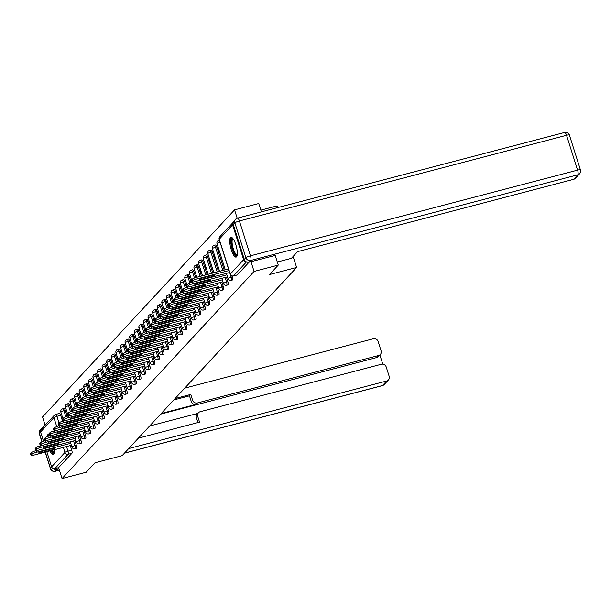 <?xml version="1.0" encoding="UTF-8"?>
<svg xmlns="http://www.w3.org/2000/svg" width="611" height="611" viewBox="0 0 611 611"><rect width="100%" height="100%" fill="white"/><g stroke="black" fill="none" stroke-linecap="round" stroke-linejoin="round"><path stroke-width="0.92" d="M232.432 279.937A2.62 0.741 -104.7 0 0 232.57 279.945A2.62 0.741 -104.7 0 0 232.684 279.876A2.62 0.741 -104.7 0 0 232.493 276.775L231.157 277.127A2.62 0.741 75.3 0 1 231.348 280.22A2.62 0.741 75.3 0 1 231.233 280.296L232.57 279.945M227.834 284.894A2.62 0.741 -104.7 0 0 227.979 284.902A2.62 0.741 -104.7 0 0 228.094 284.825A2.62 0.741 -104.7 0 0 227.903 281.732L226.566 282.083A2.62 0.741 75.3 0 1 226.757 285.177A2.62 0.741 75.3 0 1 226.635 285.253L227.979 284.902M223.244 289.851A2.62 0.741 -104.7 0 0 223.382 289.858A2.62 0.741 -104.7 0 0 223.504 289.782A2.62 0.741 -104.7 0 0 223.305 286.681L221.969 287.033A2.62 0.741 75.3 0 1 222.16 290.133A2.62 0.741 75.3 0 1 222.045 290.202L223.382 289.858M218.654 294.8A2.62 0.741 -104.7 0 0 218.791 294.808A2.62 0.741 -104.7 0 0 218.906 294.739A2.62 0.741 -104.7 0 0 218.715 291.638L217.379 291.989A2.62 0.741 75.3 0 1 217.569 295.082A2.62 0.741 75.3 0 1 217.455 295.159L218.791 294.808M214.056 299.757A2.62 0.741 -104.7 0 0 214.194 299.764A2.62 0.741 -104.7 0 0 214.316 299.688A2.62 0.741 -104.7 0 0 214.125 296.595L212.781 296.946A2.62 0.741 75.3 0 1 212.979 300.039A2.62 0.741 75.3 0 1 212.857 300.116L214.194 299.764M209.466 304.713A2.62 0.741 -104.7 0 0 209.604 304.721A2.62 0.741 -104.7 0 0 209.718 304.645A2.62 0.741 -104.7 0 0 209.527 301.544L208.191 301.895A2.62 0.741 75.3 0 1 208.382 304.996A2.62 0.741 75.3 0 1 208.267 305.072L209.604 304.721M204.876 309.662A2.62 0.741 -104.7 0 0 205.013 309.67A2.62 0.741 -104.7 0 0 205.128 309.601A2.62 0.741 -104.7 0 0 204.937 306.501L203.6 306.852A2.62 0.741 75.3 0 1 203.791 309.953A2.62 0.741 75.3 0 1 203.677 310.021L205.013 309.67M200.278 314.619A2.62 0.741 -104.7 0 0 200.416 314.627A2.62 0.741 -104.7 0 0 200.538 314.55A2.62 0.741 -104.7 0 0 200.339 311.457L199.003 311.809A2.62 0.741 75.3 0 1 199.201 314.902A2.62 0.741 75.3 0 1 199.079 314.978L200.416 314.627M195.688 319.576A2.62 0.741 -104.7 0 0 195.826 319.584A2.62 0.741 -104.7 0 0 195.94 319.507A2.62 0.741 -104.7 0 0 195.749 316.406L194.413 316.758A2.62 0.741 75.3 0 1 194.604 319.859A2.62 0.741 75.3 0 1 194.489 319.935L195.826 319.584M191.098 324.525A2.62 0.741 -104.7 0 0 191.235 324.533A2.62 0.741 -104.7 0 0 191.35 324.464A2.62 0.741 -104.7 0 0 191.159 321.363L189.822 321.714A2.62 0.741 75.3 0 1 190.013 324.815A2.62 0.741 75.3 0 1 189.891 324.884L191.235 324.533M186.5 329.482A2.62 0.741 -104.7 0 0 186.638 329.489A2.62 0.741 -104.7 0 0 186.76 329.413A2.62 0.741 -104.7 0 0 186.561 326.32L185.225 326.671A2.62 0.741 75.3 0 1 185.416 329.764A2.62 0.741 75.3 0 1 185.301 329.841L186.638 329.489M181.91 334.438A2.62 0.741 -104.7 0 0 182.047 334.446A2.62 0.741 -104.7 0 0 182.162 334.37A2.62 0.741 -104.7 0 0 181.971 331.277L180.635 331.62A2.62 0.741 75.3 0 1 180.825 334.721A2.62 0.741 75.3 0 1 180.711 334.797L182.047 334.446M177.312 339.395A2.62 0.741 -104.7 0 0 177.457 339.395A2.62 0.741 -104.7 0 0 177.572 339.326A2.62 0.741 -104.7 0 0 177.381 336.226L176.037 336.577A2.62 0.741 75.3 0 1 176.235 339.678A2.62 0.741 75.3 0 1 176.113 339.747L177.457 339.395M172.722 344.344A2.62 0.741 -104.7 0 0 172.86 344.352A2.62 0.741 -104.7 0 0 172.974 344.283A2.62 0.741 -104.7 0 0 172.783 341.182L171.447 341.534A2.62 0.741 75.3 0 1 171.638 344.627A2.62 0.741 75.3 0 1 171.523 344.703L172.86 344.352M168.132 349.301A2.62 0.741 -104.7 0 0 168.269 349.309A2.62 0.741 -104.7 0 0 168.384 349.232A2.62 0.741 -104.7 0 0 168.193 346.139L166.856 346.483A2.62 0.741 75.3 0 1 167.047 349.584A2.62 0.741 75.3 0 1 166.933 349.66L168.269 349.309M163.534 354.258A2.62 0.741 -104.7 0 0 163.672 354.265A2.62 0.741 -104.7 0 0 163.794 354.189A2.62 0.741 -104.7 0 0 163.603 351.088L162.259 351.44A2.62 0.741 75.3 0 1 162.457 354.54A2.62 0.741 75.3 0 1 162.335 354.609L163.672 354.265M158.944 359.207A2.62 0.741 -104.7 0 0 159.081 359.215A2.62 0.741 -104.7 0 0 159.196 359.146A2.62 0.741 -104.7 0 0 159.005 356.045L157.669 356.396A2.62 0.741 75.3 0 1 157.859 359.489A2.62 0.741 75.3 0 1 157.745 359.566L159.081 359.215M154.354 364.164A2.62 0.741 -104.7 0 0 154.491 364.171A2.62 0.741 -104.7 0 0 154.606 364.095A2.62 0.741 -104.7 0 0 154.415 361.002L153.078 361.353A2.62 0.741 75.3 0 1 153.269 364.446A2.62 0.741 75.3 0 1 153.155 364.523L154.491 364.171M149.756 369.12A2.62 0.741 -104.7 0 0 149.894 369.128A2.62 0.741 -104.7 0 0 150.016 369.052A2.62 0.741 -104.7 0 0 149.817 365.951L148.481 366.302A2.62 0.741 75.3 0 1 148.672 369.403A2.62 0.741 75.3 0 1 148.557 369.472L149.894 369.128M145.166 374.069A2.62 0.741 -104.7 0 0 145.303 374.077A2.62 0.741 -104.7 0 0 145.418 374.008A2.62 0.741 -104.7 0 0 145.227 370.908L143.891 371.259A2.62 0.741 75.3 0 1 144.081 374.36A2.62 0.741 75.3 0 1 143.967 374.428L145.303 374.077M140.576 379.026A2.62 0.741 -104.7 0 0 140.713 379.034A2.62 0.741 -104.7 0 0 140.828 378.957A2.62 0.741 -104.7 0 0 140.637 375.864L139.3 376.216A2.62 0.741 75.3 0 1 139.491 379.309A2.62 0.741 75.3 0 1 139.369 379.385L140.713 379.034M135.978 383.983A2.62 0.741 -104.7 0 0 136.116 383.991A2.62 0.741 -104.7 0 0 136.238 383.914A2.62 0.741 -104.7 0 0 136.039 380.813L134.703 381.165A2.62 0.741 75.3 0 1 134.894 384.266A2.62 0.741 75.3 0 1 134.779 384.342L136.116 383.991M131.388 388.932A2.62 0.741 -104.7 0 0 131.525 388.94A2.62 0.741 -104.7 0 0 131.64 388.871A2.62 0.741 -104.7 0 0 131.449 385.77L130.112 386.121A2.62 0.741 75.3 0 1 130.303 389.222A2.62 0.741 75.3 0 1 130.189 389.291L131.525 388.94M126.79 393.889A2.62 0.741 -104.7 0 0 126.928 393.896A2.62 0.741 -104.7 0 0 127.05 393.82A2.62 0.741 -104.7 0 0 126.859 390.727L125.515 391.078A2.62 0.741 75.3 0 1 125.713 394.171A2.62 0.741 75.3 0 1 125.591 394.248L126.928 393.896M122.2 398.846A2.62 0.741 -104.7 0 0 122.337 398.853A2.62 0.741 -104.7 0 0 122.452 398.777A2.62 0.741 -104.7 0 0 122.261 395.684L120.925 396.027A2.62 0.741 75.3 0 1 121.115 399.128A2.62 0.741 75.3 0 1 121.001 399.204L122.337 398.853M117.61 403.802A2.62 0.741 -104.7 0 0 117.747 403.802A2.62 0.741 -104.7 0 0 117.862 403.734A2.62 0.741 -104.7 0 0 117.671 400.633L116.334 400.984A2.62 0.741 75.3 0 1 116.525 404.085A2.62 0.741 75.3 0 1 116.411 404.154L117.747 403.802M113.012 408.751A2.62 0.741 -104.7 0 0 113.15 408.759A2.62 0.741 -104.7 0 0 113.272 408.683A2.62 0.741 -104.7 0 0 113.073 405.589L111.737 405.941A2.62 0.741 75.3 0 1 111.935 409.034A2.62 0.741 75.3 0 1 111.813 409.11L113.15 408.759M108.422 413.708A2.62 0.741 -104.7 0 0 108.559 413.716A2.62 0.741 -104.7 0 0 108.674 413.639A2.62 0.741 -104.7 0 0 108.483 410.546L107.146 410.89A2.62 0.741 75.3 0 1 107.337 413.991A2.62 0.741 75.3 0 1 107.223 414.067L108.559 413.716M103.832 418.665A2.62 0.741 -104.7 0 0 103.969 418.665A2.62 0.741 -104.7 0 0 104.084 418.596A2.62 0.741 -104.7 0 0 103.893 415.495L102.556 415.847A2.62 0.741 75.3 0 1 102.747 418.947A2.62 0.741 75.3 0 1 102.625 419.016L103.969 418.665M99.234 423.614A2.62 0.741 -104.7 0 0 99.372 423.622A2.62 0.741 -104.7 0 0 99.494 423.553A2.62 0.741 -104.7 0 0 99.295 420.452L97.959 420.803A2.62 0.741 75.3 0 1 98.15 423.897A2.62 0.741 75.3 0 1 98.035 423.973L99.372 423.622M94.644 428.571A2.62 0.741 -104.7 0 0 94.781 428.578A2.62 0.741 -104.7 0 0 94.896 428.502A2.62 0.741 -104.7 0 0 94.705 425.409L93.368 425.76A2.62 0.741 75.3 0 1 93.559 428.853A2.62 0.741 75.3 0 1 93.445 428.93L94.781 428.578M90.046 433.527A2.62 0.741 -104.7 0 0 90.191 433.535A2.62 0.741 -104.7 0 0 90.306 433.459A2.62 0.741 -104.7 0 0 90.115 430.358L88.778 430.709A2.62 0.741 75.3 0 1 88.969 433.81A2.62 0.741 75.3 0 1 88.847 433.879L90.191 433.535M85.456 438.477A2.62 0.741 -104.7 0 0 85.593 438.484A2.62 0.741 -104.7 0 0 85.708 438.415A2.62 0.741 -104.7 0 0 85.517 435.315L84.181 435.666A2.62 0.741 75.3 0 1 84.371 438.759A2.62 0.741 75.3 0 1 84.257 438.835L85.593 438.484M80.866 443.433A2.62 0.741 -104.7 0 0 81.003 443.441A2.62 0.741 -104.7 0 0 81.118 443.365A2.62 0.741 -104.7 0 0 80.927 440.271L79.59 440.623A2.62 0.741 75.3 0 1 79.781 443.716A2.62 0.741 75.3 0 1 79.667 443.792L81.003 443.441M76.268 448.39A2.62 0.741 -104.7 0 0 76.406 448.398A2.62 0.741 -104.7 0 0 76.528 448.321A2.62 0.741 -104.7 0 0 76.337 445.22L74.993 445.572A2.62 0.741 75.3 0 1 75.191 448.673A2.62 0.741 75.3 0 1 75.069 448.741L76.406 448.398M49.27 435.017A10.227 2.895 -104.7 0 0 48.055 434.589A10.227 2.895 -104.7 0 0 47.605 434.879A10.227 2.895 -104.7 0 0 46.925 436.781M49.911 450.903A10.227 2.895 -104.7 0 0 53.241 454.37A10.227 2.895 -104.7 0 0 53.699 454.08A10.227 2.895 -104.7 0 0 54.44 449.719M230.5 237.595A10.227 2.895 -104.7 0 0 230.981 248.807A10.227 2.895 -104.7 0 0 236.136 257.086A10.227 2.895 -104.7 0 0 236.587 256.796A10.227 2.895 -104.7 0 0 236.098 245.584A10.227 2.895 -104.7 0 0 230.95 237.305A10.227 2.895 -104.7 0 0 230.5 237.595M261.393 211.872L258.743 203.532L234.548 209.871L42.526 417L45.122 425.187M260.844 210.146L277.089 205.892L277.638 207.618M278.272 265.09L254.069 271.429L62.055 478.558L86.25 472.219L95.026 462.756L122.147 455.653L296.618 267.45L269.497 274.553L278.272 265.09L275.187 255.36M233.287 222.244A2.62 2.475 42.8 0 0 232.577 224.848L243.636 259.69A2.62 2.475 42.8 0 0 245.928 261.584M250.984 261.699L254.069 271.429M234.548 209.871L237.198 218.219M59.32 413.51A2.62 0.741 75.3 0 1 59.435 413.433A2.62 0.741 75.3 0 1 60.688 415.335L62.559 421.239M70.28 445.572L71.739 450.177L67.974 451.162A2.62 0.741 75.3 0 1 68.165 454.263L54.822 468.652A2.62 2.475 -137.2 0 1 51.614 466.827L46.818 451.712M43.511 441.279L40.563 431.985A2.62 2.475 -137.2 0 1 41.067 429.564L54.41 415.175A2.62 2.475 -137.2 0 1 55.548 414.495A2.62 0.741 75.3 0 1 55.662 414.418A2.62 0.741 75.3 0 1 56.915 416.32L59.007 422.904M54.822 468.652L58.595 467.659L62.055 478.558M67.485 413.624L67.286 414.075M66.989 414.151L67.821 415.732M75.344 440.493L75.879 440.096M72.075 408.667L71.884 409.118M71.586 409.202L72.419 410.783M79.942 435.536L80.476 435.139M76.673 403.711L76.474 404.169A3.933 0.672 -17.6 0 1 76.581 403.947L77.437 403.031A3.933 0.672 -17.6 0 1 81.966 401.122L82.561 400.961M76.176 404.245L77.009 405.826M84.532 430.579L85.066 430.182M81.263 398.762L81.072 399.212A3.933 0.672 -17.6 0 1 81.171 398.998L82.027 398.074A3.933 0.672 -17.6 0 1 86.556 396.165L87.152 396.012M80.767 399.288L81.607 400.869M89.122 425.63L89.657 425.233M85.853 393.805L85.662 394.255M85.364 394.339L86.197 395.913M93.72 420.673L94.254 420.276M90.451 388.848L90.252 389.306M89.954 389.383L90.787 390.964M98.31 415.717L98.845 415.32M95.041 383.899L94.85 384.35A3.933 0.672 -17.6 0 1 94.949 384.136L95.805 383.212A3.933 0.672 -17.6 0 1 100.334 381.302L100.937 381.149M94.552 384.426L95.385 386.007M102.9 410.768L103.442 410.371M99.631 378.942L99.44 379.393A3.933 0.672 -17.6 0 1 99.547 379.179L100.395 378.255A3.933 0.672 -17.6 0 1 104.932 376.345L105.527 376.193M99.142 379.477L99.975 381.05M107.498 405.811L108.032 405.414M104.229 373.985L104.03 374.444M103.733 374.52L104.565 376.101M112.088 400.854L112.623 400.457M108.819 369.036L108.628 369.487A3.933 0.672 -17.6 0 1 108.727 369.265L109.583 368.349A3.933 0.672 -17.6 0 1 114.112 366.44L114.715 366.287M108.33 369.563L109.163 371.144M116.686 395.897L117.22 395.5M113.417 364.08L113.218 364.53A3.933 0.672 -17.6 0 1 113.325 364.316L114.181 363.392A3.933 0.672 -17.6 0 1 118.71 361.483L119.305 361.33M112.92 364.607L113.753 366.188M121.276 390.948L121.81 390.551M118.007 359.123L117.808 359.581M117.511 359.658L118.351 361.238M125.866 385.992L126.401 385.594M122.597 354.174L122.406 354.624M122.108 354.701L122.941 356.282M130.464 381.035L130.998 380.638M127.195 349.217L126.996 349.668A3.933 0.672 -17.6 0 1 127.103 349.454L127.959 348.53A3.933 0.672 -17.6 0 1 132.488 346.62L133.083 346.468M126.698 349.744L127.531 351.325M135.054 376.086L135.589 375.689M131.785 344.26L131.594 344.711A3.933 0.672 -17.6 0 1 131.693 344.497L132.549 343.573A3.933 0.672 -17.6 0 1 137.078 341.671L137.681 341.511M131.296 344.795L132.129 346.376M139.644 371.129L140.179 370.732M136.375 339.304L136.184 339.762M135.886 339.838L136.719 341.419M144.242 366.172L144.776 365.775M140.973 334.354L140.774 334.805M140.477 334.881L141.309 336.462M148.832 361.223L149.367 360.826M145.563 329.398L145.372 329.848A3.933 0.672 -17.6 0 1 145.471 329.635L146.327 328.71A3.933 0.672 -17.6 0 1 150.856 326.801L151.459 326.648M145.074 329.932L145.907 331.513M153.422 356.266L153.964 355.869M150.153 324.441L149.962 324.899A3.933 0.672 -17.6 0 1 150.069 324.678L150.917 323.761A3.933 0.672 -17.6 0 1 155.454 321.852L156.049 321.692M149.664 324.976L150.497 326.557M158.02 351.31L158.554 350.913M154.751 319.492L154.552 319.943M154.255 320.019L155.087 321.6M162.61 346.361L163.145 345.963M159.341 314.535L159.15 314.986M158.852 315.07L159.685 316.643M167.208 341.404L167.742 341.007M163.939 309.578L163.74 310.037A3.933 0.672 -17.6 0 1 163.847 309.815L164.703 308.899A3.933 0.672 -17.6 0 1 169.232 306.989L169.827 306.829M163.442 310.113L164.275 311.694M171.798 336.447L172.333 336.05M168.529 304.629L168.338 305.08A3.933 0.672 -17.6 0 1 168.437 304.858L169.293 303.942A3.933 0.672 -17.6 0 1 173.822 302.033L174.418 301.88M168.033 305.156L168.873 306.737M176.388 331.498L176.923 331.101M173.119 299.673L172.928 300.123M172.63 300.207L173.463 301.781M180.986 326.541L181.52 326.144M177.717 294.716L177.518 295.174A3.933 0.672 -17.6 0 1 177.625 294.953L178.481 294.036A3.933 0.672 -17.6 0 1 183.01 292.127L183.606 291.966M177.221 295.25L178.053 296.831M185.576 321.585L186.111 321.187M182.307 289.767L182.116 290.217A3.933 0.672 -17.6 0 1 182.215 289.996L183.071 289.079A3.933 0.672 -17.6 0 1 187.6 287.17L188.203 287.01M181.818 290.294L182.651 291.875M190.166 316.628L190.708 316.231M186.897 284.81L186.706 285.261A3.933 0.672 -17.6 0 1 186.813 285.047L187.661 284.123A3.933 0.672 -17.6 0 1 192.198 282.213L192.793 282.061M186.408 285.337L187.241 286.918M194.764 311.679L195.299 311.282M191.495 279.853L191.296 280.312M190.999 280.388L191.831 281.969M199.354 306.722L199.889 306.325M196.085 274.897L195.596 275.431L196.207 275.271M195.596 275.431L196.177 277.279L196.673 276.745M203.952 301.765L204.486 301.368M200.683 269.947L200.187 270.474L200.798 270.314M200.187 270.474L200.775 272.323L201.263 271.796M208.542 296.816L209.077 296.419M205.273 264.991L204.777 265.525L205.388 265.365M204.777 265.525L205.365 267.374L205.861 266.839M213.132 291.859L213.667 291.462M209.863 260.034L209.374 260.569L209.985 260.408M209.374 260.569L209.955 262.417L210.451 261.882M217.73 286.903L218.264 286.506M214.461 255.085L213.965 255.612L214.576 255.451M213.965 255.612L214.553 257.46L215.041 256.933M222.32 281.954L222.855 281.556M219.051 250.128L218.562 250.663L219.166 250.502M218.562 250.663L219.143 252.503L219.639 251.976M226.91 276.997L227.445 276.6M232.256 276.019L232.493 276.775M216.852 246.89L215.507 247.234A2.62 0.741 75.3 0 0 214.255 245.339L215.591 244.988A2.62 0.741 -104.7 0 1 216.852 246.89L224.206 270.077M226.437 277.119L227.903 281.732M212.254 251.839L210.917 252.19A2.62 0.741 75.3 0 0 209.665 250.289L211.001 249.937A2.62 0.741 -104.7 0 1 212.254 251.839L218.517 271.574M221.846 282.076L223.305 286.681M207.664 256.796L206.327 257.147A2.62 0.741 75.3 0 0 205.075 255.245L206.411 254.894A2.62 0.741 -104.7 0 1 207.664 256.796L212.819 273.064M217.256 287.033L218.715 291.638M203.066 261.752L201.729 262.104A2.62 0.741 75.3 0 0 200.477 260.202L201.813 259.851A2.62 0.741 -104.7 0 1 203.066 261.752L207.129 274.553M212.659 291.982L214.125 296.595M198.476 266.702L197.139 267.053A2.62 0.741 75.3 0 0 195.887 265.151L197.223 264.8A2.62 0.741 -104.7 0 1 198.476 266.702L201.439 276.042M208.068 296.938L209.527 301.544M193.886 271.658L192.549 272.01A2.62 0.741 75.3 0 0 191.289 270.108L192.633 269.757A2.62 0.741 -104.7 0 1 193.886 271.658L195.757 277.562M203.471 301.895L204.937 306.501M189.288 276.615L187.951 276.966A2.62 0.741 75.3 0 0 186.699 275.065L188.035 274.713A2.62 0.741 -104.7 0 1 189.288 276.615L191.159 282.511M198.88 306.844L200.339 311.457M184.698 281.564L183.361 281.915A2.62 0.741 75.3 0 0 182.109 280.014L183.445 279.67A2.62 0.741 -104.7 0 1 184.698 281.564L186.569 287.468M194.29 311.801L195.749 316.406M180.108 286.521L178.763 286.872A2.62 0.741 75.3 0 0 177.511 284.97L178.855 284.619A2.62 0.741 -104.7 0 1 180.108 286.521L181.979 292.425M189.693 316.758L191.159 321.363M175.51 291.478L174.173 291.829A2.62 0.741 75.3 0 0 172.921 289.927L174.257 289.576A2.62 0.741 -104.7 0 1 175.51 291.478L177.381 297.374M185.102 321.707L186.561 326.32M170.92 296.427L169.583 296.778A2.62 0.741 75.3 0 0 168.331 294.876L169.667 294.533A2.62 0.741 -104.7 0 1 170.92 296.427L172.791 302.33M180.512 326.664L181.971 331.277M166.322 301.383L164.985 301.735A2.62 0.741 75.3 0 0 163.733 299.833L165.069 299.482A2.62 0.741 -104.7 0 1 166.322 301.383L168.201 307.287M175.915 331.62L177.381 336.226M161.732 306.34L160.395 306.691A2.62 0.741 75.3 0 0 159.143 304.79L160.479 304.438A2.62 0.741 -104.7 0 1 161.732 306.34L163.603 312.236M171.324 336.569L172.783 341.182M157.142 311.297L155.805 311.641A2.62 0.741 75.3 0 0 154.552 309.746L155.889 309.395A2.62 0.741 -104.7 0 1 157.142 311.297L159.013 317.193M166.727 341.526L168.193 346.139M152.544 316.246L151.207 316.597A2.62 0.741 75.3 0 0 149.955 314.696L151.291 314.344A2.62 0.741 -104.7 0 1 152.544 316.246L154.415 322.15M162.136 346.483L163.603 351.088M147.954 321.203L146.617 321.554A2.62 0.741 75.3 0 0 145.365 319.652L146.701 319.301A2.62 0.741 -104.7 0 1 147.954 321.203L149.825 327.106M157.546 351.44L159.005 356.045M143.364 326.159L142.019 326.503A2.62 0.741 75.3 0 0 140.767 324.609L142.111 324.258A2.62 0.741 -104.7 0 1 143.364 326.159L145.235 332.056M152.949 356.389L154.415 361.002M138.766 331.109L137.429 331.46A2.62 0.741 75.3 0 0 136.177 329.558L137.513 329.207A2.62 0.741 -104.7 0 1 138.766 331.109L140.637 337.012M148.358 361.345L149.817 365.951M134.176 336.065L132.839 336.417A2.62 0.741 75.3 0 0 131.586 334.515L132.923 334.164A2.62 0.741 -104.7 0 1 134.176 336.065L136.047 341.969M143.768 366.302L145.227 370.908M129.585 341.022L128.241 341.373A2.62 0.741 75.3 0 0 126.989 339.472L128.325 339.12A2.62 0.741 -104.7 0 1 129.585 341.022L131.457 346.918M139.171 371.251L140.637 375.864M124.988 345.971L123.651 346.322A2.62 0.741 75.3 0 0 122.399 344.421L123.735 344.069A2.62 0.741 -104.7 0 1 124.988 345.971L126.859 351.875M134.58 376.208L136.039 380.813M120.398 350.928L119.061 351.279A2.62 0.741 75.3 0 0 117.808 349.377L119.145 349.026A2.62 0.741 -104.7 0 1 120.398 350.928L122.269 356.832M129.99 381.165L131.449 385.77M115.8 355.885L114.463 356.236A2.62 0.741 75.3 0 0 113.211 354.334L114.547 353.983A2.62 0.741 -104.7 0 1 115.8 355.885L117.679 361.781M125.392 386.114L126.859 390.727M111.21 360.834L109.873 361.185A2.62 0.741 75.3 0 0 108.621 359.283L109.957 358.94A2.62 0.741 -104.7 0 1 111.21 360.834L113.081 366.737M120.802 391.071L122.261 395.684M106.62 365.79L105.283 366.142A2.62 0.741 75.3 0 0 104.023 364.24L105.367 363.889A2.62 0.741 -104.7 0 1 106.62 365.79L108.491 371.694M116.205 396.027L117.671 400.633M102.022 370.747L100.685 371.098A2.62 0.741 75.3 0 0 99.433 369.197L100.769 368.845A2.62 0.741 -104.7 0 1 102.022 370.747L103.893 376.643M111.614 400.976L113.073 405.589M97.432 375.704L96.095 376.048A2.62 0.741 75.3 0 0 94.842 374.146L96.179 373.802A2.62 0.741 -104.7 0 1 97.432 375.704L99.303 381.6M107.024 405.933L108.483 410.546M92.841 380.653L91.497 381.004A2.62 0.741 75.3 0 0 90.245 379.103L91.589 378.751A2.62 0.741 -104.7 0 1 92.841 380.653L94.713 386.557M102.427 410.89L103.893 415.495M88.244 385.61L86.907 385.961A2.62 0.741 75.3 0 0 85.655 384.059L86.991 383.708A2.62 0.741 -104.7 0 1 88.244 385.61L90.115 391.514M97.836 415.839L99.295 420.452M83.654 390.566L82.317 390.91A2.62 0.741 75.3 0 0 81.064 389.016L82.401 388.665A2.62 0.741 -104.7 0 1 83.654 390.566L85.525 396.463M93.246 420.796L94.705 425.409M79.056 395.516L77.719 395.867A2.62 0.741 75.3 0 0 76.467 393.965L77.803 393.614A2.62 0.741 -104.7 0 1 79.056 395.516L80.935 401.419M88.648 425.752L90.115 430.358M74.466 400.472L73.129 400.824A2.62 0.741 75.3 0 0 71.877 398.922L73.213 398.571A2.62 0.741 -104.7 0 1 74.466 400.472L76.337 406.376M84.058 430.709L85.517 435.315M69.875 405.429L68.539 405.78A2.62 0.741 75.3 0 0 67.286 403.879L68.623 403.527A2.62 0.741 -104.7 0 1 69.875 405.429L71.747 411.325M79.461 435.658L80.927 440.271M65.278 410.378L63.941 410.729A2.62 0.741 75.3 0 0 62.689 408.828L64.025 408.476A2.62 0.741 -104.7 0 1 65.278 410.378L67.149 416.282M74.87 440.615L76.337 445.22M293.127 256.452L296.618 267.45M62.895 418.573L62.696 419.031A3.933 0.672 -17.6 0 1 62.803 418.81L63.651 417.893A3.933 0.672 -17.6 0 1 68.188 415.984L68.783 415.824M62.398 419.108L63.231 420.689M70.754 445.442L71.288 445.045M249.074 262.195L237.282 274.919A2.62 0.741 75.3 0 1 237.16 274.996A2.62 0.741 75.3 0 1 237.022 274.988M58.595 467.659L71.93 453.278A2.62 0.741 -104.7 0 0 71.739 450.177M70.739 443.311L36.545 452.262A3.933 0.672 162.4 0 0 32.009 454.172L31.161 455.096A3.933 0.672 162.4 0 0 31.054 455.325L30.55 453.729A3.933 0.672 -17.6 0 1 30.649 453.492L31.505 452.575A3.933 0.672 -17.6 0 1 36.034 450.666L36.629 450.506M38.745 453.324L52.836 449.635A8.195 1.398 -17.6 0 0 54.287 448.253A8.195 1.398 -17.6 0 0 54.219 448.138L40.127 451.827A8.195 1.398 -17.6 0 0 38.676 453.209A8.195 1.398 -17.6 0 0 38.745 453.324L38.669 453.072M31.054 455.325A3.933 0.672 162.4 0 0 33.926 455.088L70.975 445.388M52.836 449.635L52.5 448.589M75.329 438.354L41.136 447.313A3.933 0.672 162.4 0 0 36.607 449.215L35.751 450.139A3.933 0.672 162.4 0 0 35.652 450.376L35.14 448.772A3.933 0.672 -17.6 0 1 35.239 448.535L36.095 447.619A3.933 0.672 -17.6 0 1 40.632 445.709L41.227 445.556M43.343 448.367L57.426 444.678A8.195 1.398 -17.6 0 0 58.885 443.303A8.195 1.398 -17.6 0 0 58.809 443.189L44.725 446.878A8.195 1.398 -17.6 0 0 43.266 448.253A8.195 1.398 -17.6 0 0 43.343 448.367L43.259 448.115M35.652 450.376A3.933 0.672 162.4 0 0 38.516 450.139L75.565 440.432M57.426 444.678L57.098 443.632M79.919 433.398L45.726 442.356A3.933 0.672 162.4 0 0 41.197 444.266L40.341 445.182A3.933 0.672 162.4 0 0 40.242 445.419L39.738 443.815A3.933 0.672 -17.6 0 1 39.837 443.586L40.693 442.662A3.933 0.672 -17.6 0 1 45.222 440.752L45.817 440.6M47.933 443.41L62.017 439.721A8.195 1.398 -17.6 0 0 63.475 438.347A8.195 1.398 -17.6 0 0 63.399 438.232L49.315 441.921A8.195 1.398 -17.6 0 0 47.857 443.303A8.195 1.398 -17.6 0 0 47.933 443.41L47.857 443.166M40.242 445.419A3.933 0.672 162.4 0 0 43.106 445.182L80.156 435.475M62.017 439.721L61.688 438.683M197.949 422.56L196.421 417.756A3.933 3.712 -137.2 0 1 197.185 414.121L198.483 412.723A3.933 3.712 42.8 0 1 200.194 411.707L381.394 364.248A3.933 3.712 42.8 0 1 386.213 366.982L389.184 376.345A3.933 3.712 42.8 0 1 388.42 379.973L384.212 384.51A3.933 3.712 -137.2 0 1 382.494 385.533L386.71 380.989A3.933 3.712 42.8 0 0 388.42 379.973M198.483 412.723A3.933 3.712 42.8 0 0 197.72 416.358L196.421 417.756M138.353 438.171L199.553 422.14L197.72 416.358M128.722 448.558L386.71 380.989M380.332 354.487L378.453 356.519A3.933 3.712 -137.2 0 1 376.735 357.542L378.621 355.503A3.933 3.712 42.8 0 0 381.096 350.859L378.133 341.503A3.933 3.712 42.8 0 0 373.313 338.761L184.721 388.153M382.784 364.148L379.874 354.976M192.602 400.228A3.933 3.712 42.8 0 0 197.422 402.962L196.123 404.36A3.933 3.712 -137.2 0 1 191.304 401.626L192.602 400.228L190.769 394.439L175.09 398.548M378.621 355.503L197.422 402.962M53.317 468.576A3.933 3.712 42.8 0 0 56.953 469.5L59.007 468.958M43.022 427.448A3.933 3.712 42.8 0 0 41.097 429.533M149.626 426.004L197.888 413.372M196.123 404.36L161.22 413.502M376.735 357.542L160.632 414.136M191.304 401.626L189.471 395.836L173.791 399.945M189.471 395.836L190.769 394.439M277.302 262.02L291.394 258.331L297.603 251.625L573.66 179.321L577.876 174.784L250.739 260.462L249.151 262.18L275.21 255.421M233.28 224.596L244.331 259.438L245.92 257.727L234.868 222.885L233.28 224.596A3.933 3.712 -137.2 0 1 234.044 220.968L235.632 219.25A3.933 3.712 42.8 0 0 234.868 222.885A3.933 0.672 162.4 0 1 239.397 220.976L250.449 255.818L577.586 170.133L566.534 135.291L239.397 220.976A3.933 1.115 -104.7 0 0 237.519 218.119A3.933 1.115 -104.7 0 0 237.343 218.234A3.933 3.712 42.8 0 0 235.632 219.25A3.933 3.933 0 0 1 237.519 218.119L564.656 132.442A3.933 1.115 -104.7 0 0 564.48 132.549M580.351 170.133A3.933 0.672 162.4 0 0 580.45 169.896A3.933 0.672 162.4 0 0 577.586 170.133A3.933 1.115 -104.7 0 1 577.876 174.784A3.933 3.712 42.8 0 0 579.587 173.761L575.379 178.305A3.933 3.712 -137.2 0 1 573.66 179.321M249.151 262.18A3.933 3.712 -137.2 0 1 244.331 259.438M48.857 436.071A8.844 2.505 75.3 0 1 49.957 435.735M50.912 450.643A10.158 2.879 -104.7 0 0 53.73 454.042M48.643 434.635A10.158 2.879 -104.7 0 0 47.948 436.376M54.333 452.445A8.844 2.505 75.3 0 1 51.377 450.521M52.241 450.292A8.195 2.322 -104.7 0 0 54.303 451.995A8.195 2.322 -104.7 0 0 54.402 451.957M237.228 255.161A8.844 2.505 75.3 0 1 232.531 249.082A8.844 2.505 75.3 0 1 232.852 238.45M233.15 238.84A8.195 2.322 -104.7 0 0 233.051 238.855A8.195 2.322 -104.7 0 0 233.287 248.769A8.195 2.322 -104.7 0 0 237.198 254.703A8.195 2.322 -104.7 0 0 237.297 254.672M231.538 237.351A10.158 2.879 -104.7 0 0 232.233 249.403A10.158 2.879 -104.7 0 0 236.625 256.757M84.517 428.448L50.323 437.4A3.933 0.672 162.4 0 0 45.787 439.309L44.939 440.233A3.933 0.672 162.4 0 0 44.84 440.462L44.328 438.866A3.933 0.672 -17.6 0 1 44.427 438.629L45.283 437.713A3.933 0.672 -17.6 0 1 49.812 435.803L50.415 435.643M52.523 438.461L66.614 434.772A8.195 1.398 -17.6 0 0 68.073 433.39A8.195 1.398 -17.6 0 0 67.997 433.275L53.913 436.964A8.195 1.398 -17.6 0 0 52.454 438.347A8.195 1.398 -17.6 0 0 52.523 438.461L52.447 438.209M44.84 440.462A3.933 0.672 162.4 0 0 47.704 440.226L84.753 430.526M66.614 434.772L66.278 433.726M89.107 423.492L54.914 432.451A3.933 0.672 162.4 0 0 50.385 434.352L49.529 435.276A3.933 0.672 162.4 0 0 49.43 435.513L48.918 433.909A3.933 0.672 -17.6 0 1 49.025 433.673L49.873 432.756A3.933 0.672 -17.6 0 1 54.41 430.847L55.005 430.686M57.121 433.505L71.204 429.816A8.195 1.398 -17.6 0 0 72.663 428.433A8.195 1.398 -17.6 0 0 72.587 428.326L58.503 432.015A8.195 1.398 -17.6 0 0 57.044 433.39A8.195 1.398 -17.6 0 0 57.121 433.505L57.037 433.252M49.43 435.513A3.933 0.672 162.4 0 0 52.294 435.276L89.343 425.569M71.204 429.816L70.876 428.769M93.704 418.535L59.511 427.494A3.933 0.672 162.4 0 0 54.975 429.403L54.119 430.32A3.933 0.672 162.4 0 0 54.02 430.556L53.516 428.953A3.933 0.672 -17.6 0 1 53.615 428.723L54.471 427.799A3.933 0.672 -17.6 0 1 59 425.89L59.595 425.737M61.711 428.548L75.795 424.859A8.195 1.398 -17.6 0 0 77.253 423.484A8.195 1.398 -17.6 0 0 77.185 423.37L63.093 427.058A8.195 1.398 -17.6 0 0 61.635 428.433A8.195 1.398 -17.6 0 0 61.711 428.548L61.635 428.303M54.02 430.556A3.933 0.672 162.4 0 0 56.884 430.32L93.941 420.612M75.795 424.859L75.466 423.82M98.295 413.586L64.102 422.537A3.933 0.672 162.4 0 0 59.573 424.446L58.717 425.371A3.933 0.672 162.4 0 0 58.618 425.6L58.106 424.003A3.933 0.672 -17.6 0 1 58.205 423.767L59.061 422.843A3.933 0.672 -17.6 0 1 63.59 420.941L64.193 420.78M66.301 423.599L80.392 419.91A8.195 1.398 -17.6 0 0 81.851 418.527A8.195 1.398 -17.6 0 0 81.775 418.413L67.691 422.102A8.195 1.398 -17.6 0 0 66.232 423.484A8.195 1.398 -17.6 0 0 66.301 423.599L66.225 423.347M58.618 425.6A3.933 0.672 162.4 0 0 61.482 425.363L98.531 415.663M80.392 419.91L80.056 418.863M70.899 418.642L84.982 414.953A8.195 1.398 -17.6 0 0 86.441 413.571A8.195 1.398 -17.6 0 0 86.365 413.456L72.281 417.153A8.195 1.398 -17.6 0 0 70.823 418.527A8.195 1.398 -17.6 0 0 70.899 418.642L70.815 418.39M102.885 408.629L68.692 417.58A3.933 0.672 162.4 0 0 64.163 419.49L63.307 420.414A3.933 0.672 162.4 0 0 63.208 420.643A3.933 0.672 162.4 0 0 66.072 420.414L103.122 410.707M84.982 414.953L84.654 413.907M107.483 403.672L73.289 412.631A3.933 0.672 162.4 0 0 68.753 414.541L67.905 415.457A3.933 0.672 162.4 0 0 67.798 415.694L67.294 414.09A3.933 0.672 -17.6 0 1 67.393 413.861L68.249 412.937A3.933 0.672 -17.6 0 1 72.778 411.027L73.373 410.875M75.489 413.685L89.58 409.996A8.195 1.398 -17.6 0 0 91.031 408.622A8.195 1.398 -17.6 0 0 90.963 408.507L76.871 412.196A8.195 1.398 -17.6 0 0 75.42 413.571A8.195 1.398 -17.6 0 0 75.489 413.685L75.413 413.441M67.798 415.694A3.933 0.672 162.4 0 0 70.67 415.457L107.719 405.75M89.58 409.996L89.244 408.958M112.073 398.716L77.88 407.674A3.933 0.672 162.4 0 0 73.351 409.584L72.495 410.508A3.933 0.672 162.4 0 0 72.396 410.737L71.884 409.141A3.933 0.672 -17.6 0 1 71.983 408.904L72.839 407.98A3.933 0.672 -17.6 0 1 77.376 406.078L77.971 405.918M80.087 408.736L94.17 405.047A8.195 1.398 -17.6 0 0 95.629 403.665A8.195 1.398 -17.6 0 0 95.553 403.55L81.469 407.239A8.195 1.398 -17.6 0 0 80.01 408.622A8.195 1.398 -17.6 0 0 80.087 408.736L80.003 408.484M72.396 410.737A3.933 0.672 162.4 0 0 75.26 410.5L112.309 400.801M94.17 405.047L93.842 404.001M84.677 403.779L98.761 400.09A8.195 1.398 -17.6 0 0 100.219 398.708A8.195 1.398 -17.6 0 0 100.143 398.593L86.059 402.282A8.195 1.398 -17.6 0 0 84.601 403.665A8.195 1.398 -17.6 0 0 84.677 403.779L84.601 403.527M116.663 393.767L82.47 402.718A3.933 0.672 162.4 0 0 77.941 404.627L77.085 405.551A3.933 0.672 162.4 0 0 76.986 405.78A3.933 0.672 162.4 0 0 79.85 405.544L116.9 395.844M98.761 400.09L98.432 399.044M89.267 398.823L103.358 395.134A8.195 1.398 -17.6 0 0 104.817 393.759A8.195 1.398 -17.6 0 0 104.741 393.644L90.649 397.333A8.195 1.398 -17.6 0 0 89.198 398.708A8.195 1.398 -17.6 0 0 89.267 398.823L89.191 398.578M121.261 388.81L87.068 397.769A3.933 0.672 162.4 0 0 82.531 399.678L81.683 400.595A3.933 0.672 162.4 0 0 81.584 400.831A3.933 0.672 162.4 0 0 84.448 400.595L121.497 390.887M103.358 395.134L103.022 394.095M125.851 383.853L91.658 392.812A3.933 0.672 162.4 0 0 87.129 394.721L86.273 395.638A3.933 0.672 162.4 0 0 86.174 395.875L85.662 394.271A3.933 0.672 -17.6 0 1 85.769 394.042L86.617 393.117A3.933 0.672 -17.6 0 1 91.154 391.208L91.749 391.055M93.865 393.874L107.948 390.177A8.195 1.398 -17.6 0 0 109.407 388.802A8.195 1.398 -17.6 0 0 109.331 388.688L95.247 392.377A8.195 1.398 -17.6 0 0 93.788 393.759A8.195 1.398 -17.6 0 0 93.865 393.874L93.781 393.621M86.174 395.875A3.933 0.672 162.4 0 0 89.038 395.638L126.087 385.938M107.948 390.177L107.62 389.138M130.449 378.904L96.248 387.855A3.933 0.672 162.4 0 0 91.719 389.765L90.863 390.689A3.933 0.672 162.4 0 0 90.764 390.918L90.26 389.322A3.933 0.672 -17.6 0 1 90.359 389.085L91.215 388.168A3.933 0.672 -17.6 0 1 95.744 386.259L96.339 386.099M98.455 388.917L112.539 385.228A8.195 1.398 -17.6 0 0 113.997 383.845A8.195 1.398 -17.6 0 0 113.929 383.731L99.837 387.42A8.195 1.398 -17.6 0 0 98.379 388.802A8.195 1.398 -17.6 0 0 98.455 388.917L98.379 388.665M90.764 390.918A3.933 0.672 162.4 0 0 93.628 390.681L130.685 380.981M112.539 385.228L112.21 384.182M103.045 383.96L117.136 380.271A8.195 1.398 -17.6 0 0 118.595 378.896A8.195 1.398 -17.6 0 0 118.519 378.782L104.435 382.471A8.195 1.398 -17.6 0 0 102.976 383.845A8.195 1.398 -17.6 0 0 103.045 383.96L102.969 383.708M135.039 373.947L100.846 382.906A3.933 0.672 162.4 0 0 96.317 384.808L95.461 385.732A3.933 0.672 162.4 0 0 95.362 385.969A3.933 0.672 162.4 0 0 98.226 385.732L135.275 376.025M117.136 380.271L116.8 379.225M107.643 379.003L121.726 375.314A8.195 1.398 -17.6 0 0 123.185 373.94A8.195 1.398 -17.6 0 0 123.109 373.825L109.025 377.514A8.195 1.398 -17.6 0 0 107.567 378.896A8.195 1.398 -17.6 0 0 107.643 379.003L107.559 378.759M139.629 368.991L105.436 377.949A3.933 0.672 162.4 0 0 100.907 379.859L100.051 380.775A3.933 0.672 162.4 0 0 99.952 381.012A3.933 0.672 162.4 0 0 102.816 380.775L139.866 371.068M121.726 375.314L121.398 374.276M144.227 364.041L110.033 372.993A3.933 0.672 162.4 0 0 105.497 374.902L104.641 375.826A3.933 0.672 162.4 0 0 104.542 376.055L104.038 374.459A3.933 0.672 -17.6 0 1 104.137 374.222L104.993 373.306A3.933 0.672 -17.6 0 1 109.522 371.396L110.117 371.236M112.233 374.054L126.317 370.365A8.195 1.398 -17.6 0 0 127.775 368.983A8.195 1.398 -17.6 0 0 127.707 368.868L113.615 372.557A8.195 1.398 -17.6 0 0 112.157 373.94A8.195 1.398 -17.6 0 0 112.233 374.054L112.157 373.802M104.542 376.055A3.933 0.672 162.4 0 0 107.406 375.818L144.463 366.119M126.317 370.365L125.988 369.319M116.831 369.097L130.914 365.409A8.195 1.398 -17.6 0 0 132.373 364.034A8.195 1.398 -17.6 0 0 132.297 363.919L118.213 367.608A8.195 1.398 -17.6 0 0 116.754 368.983A8.195 1.398 -17.6 0 0 116.831 369.097L116.747 368.845M148.817 359.085L114.624 368.043A3.933 0.672 162.4 0 0 110.095 369.945L109.239 370.869A3.933 0.672 162.4 0 0 109.14 371.106A3.933 0.672 162.4 0 0 112.004 370.869L149.053 361.162M130.914 365.409L130.578 364.362M121.421 364.141L135.505 360.452A8.195 1.398 -17.6 0 0 136.963 359.077A8.195 1.398 -17.6 0 0 136.887 358.963L122.803 362.651A8.195 1.398 -17.6 0 0 121.345 364.026A8.195 1.398 -17.6 0 0 121.421 364.141L121.345 363.896M153.407 354.128L119.214 363.087A3.933 0.672 162.4 0 0 114.685 364.996L113.829 365.913A3.933 0.672 162.4 0 0 113.73 366.149A3.933 0.672 162.4 0 0 116.594 365.913L153.644 356.205M135.505 360.452L135.176 359.413M158.005 349.179L123.812 358.13A3.933 0.672 162.4 0 0 119.275 360.039L118.427 360.964A3.933 0.672 162.4 0 0 118.32 361.193L117.816 359.596A3.933 0.672 -17.6 0 1 117.915 359.36L118.771 358.436A3.933 0.672 -17.6 0 1 123.3 356.534L123.896 356.373M126.011 359.192L140.102 355.503A8.195 1.398 -17.6 0 0 141.553 354.12A8.195 1.398 -17.6 0 0 141.485 354.006L127.394 357.695A8.195 1.398 -17.6 0 0 125.942 359.077A8.195 1.398 -17.6 0 0 126.011 359.192L125.935 358.94M118.32 361.193A3.933 0.672 162.4 0 0 121.192 360.956L158.241 351.256M140.102 355.503L139.766 354.456M162.595 344.222L128.402 353.181A3.933 0.672 162.4 0 0 123.873 355.083L123.017 356.007A3.933 0.672 162.4 0 0 122.918 356.244L122.406 354.64A3.933 0.672 -17.6 0 1 122.506 354.403L123.361 353.486A3.933 0.672 -17.6 0 1 127.898 351.577L128.493 351.417M130.609 354.235L144.692 350.546A8.195 1.398 -17.6 0 0 146.151 349.164A8.195 1.398 -17.6 0 0 146.075 349.057L131.991 352.746A8.195 1.398 -17.6 0 0 130.533 354.12A8.195 1.398 -17.6 0 0 130.609 354.235L130.525 353.983M122.918 356.244A3.933 0.672 162.4 0 0 125.782 356.007L162.832 346.3M144.692 350.546L144.364 349.5M135.199 349.278L149.283 345.589A8.195 1.398 -17.6 0 0 150.741 344.214A8.195 1.398 -17.6 0 0 150.665 344.1L136.581 347.789A8.195 1.398 -17.6 0 0 135.123 349.164A8.195 1.398 -17.6 0 0 135.199 349.278L135.123 349.034M167.185 339.265L132.992 348.224A3.933 0.672 162.4 0 0 128.463 350.134L127.607 351.05A3.933 0.672 162.4 0 0 127.508 351.287A3.933 0.672 162.4 0 0 130.372 351.05L167.422 341.343M149.283 345.589L148.954 344.551M139.789 344.329L153.88 340.64A8.195 1.398 -17.6 0 0 155.339 339.258A8.195 1.398 -17.6 0 0 155.263 339.143L141.179 342.832A8.195 1.398 -17.6 0 0 139.72 344.214A8.195 1.398 -17.6 0 0 139.789 344.329L139.713 344.077M171.783 334.316L137.59 343.267A3.933 0.672 162.4 0 0 133.053 345.177L132.205 346.101A3.933 0.672 162.4 0 0 132.106 346.33A3.933 0.672 162.4 0 0 134.97 346.093L172.019 336.394M153.88 340.64L153.544 339.594M176.373 329.36L142.18 338.311A3.933 0.672 162.4 0 0 137.651 340.22L136.795 341.144A3.933 0.672 162.4 0 0 136.696 341.373L136.184 339.777A3.933 0.672 -17.6 0 1 136.291 339.54L137.139 338.624A3.933 0.672 -17.6 0 1 141.676 336.714L142.271 336.554M144.387 339.372L158.47 335.683A8.195 1.398 -17.6 0 0 159.929 334.301A8.195 1.398 -17.6 0 0 159.853 334.186L145.769 337.883A8.195 1.398 -17.6 0 0 144.311 339.258A8.195 1.398 -17.6 0 0 144.387 339.372L144.303 339.12M136.696 341.373A3.933 0.672 162.4 0 0 139.56 341.144L176.61 331.437M158.47 335.683L158.142 334.637M180.971 324.403L146.777 333.362A3.933 0.672 162.4 0 0 142.241 335.271L141.385 336.187A3.933 0.672 162.4 0 0 141.286 336.424L140.782 334.82A3.933 0.672 -17.6 0 1 140.881 334.591L141.737 333.667A3.933 0.672 -17.6 0 1 146.266 331.758L146.861 331.605M148.977 334.416L163.061 330.727A8.195 1.398 -17.6 0 0 164.519 329.352A8.195 1.398 -17.6 0 0 164.451 329.237L150.359 332.926A8.195 1.398 -17.6 0 0 148.901 334.301A8.195 1.398 -17.6 0 0 148.977 334.416L148.901 334.171M141.286 336.424A3.933 0.672 162.4 0 0 144.15 336.187L181.207 326.48M163.061 330.727L162.732 329.688M153.567 329.466L167.658 325.778A8.195 1.398 -17.6 0 0 169.117 324.395A8.195 1.398 -17.6 0 0 169.041 324.281L154.957 327.97A8.195 1.398 -17.6 0 0 153.498 329.352A8.195 1.398 -17.6 0 0 153.567 329.466L153.491 329.214M185.561 319.446L151.368 328.405A3.933 0.672 162.4 0 0 146.839 330.314L145.983 331.238A3.933 0.672 162.4 0 0 145.884 331.468A3.933 0.672 162.4 0 0 148.748 331.231L185.797 321.531M167.658 325.778L167.322 324.731M158.165 324.51L172.249 320.821A8.195 1.398 -17.6 0 0 173.707 319.438A8.195 1.398 -17.6 0 0 173.631 319.324L159.547 323.013A8.195 1.398 -17.6 0 0 158.089 324.395A8.195 1.398 -17.6 0 0 158.165 324.51L158.081 324.258M190.151 314.497L155.958 323.448A3.933 0.672 162.4 0 0 151.429 325.358L150.573 326.282A3.933 0.672 162.4 0 0 150.474 326.511A3.933 0.672 162.4 0 0 153.338 326.274L190.388 316.574M172.249 320.821L171.92 319.774M194.749 309.54L160.556 318.499A3.933 0.672 162.4 0 0 156.019 320.408L155.163 321.325A3.933 0.672 162.4 0 0 155.064 321.562L154.56 319.958A3.933 0.672 -17.6 0 1 154.659 319.729L155.515 318.805A3.933 0.672 -17.6 0 1 160.044 316.895L160.64 316.742M162.755 319.553L176.846 315.864A8.195 1.398 -17.6 0 0 178.297 314.489A8.195 1.398 -17.6 0 0 178.229 314.375L164.138 318.064A8.195 1.398 -17.6 0 0 162.686 319.438A8.195 1.398 -17.6 0 0 162.755 319.553L162.679 319.309M155.064 321.562A3.933 0.672 162.4 0 0 157.936 321.325L194.985 311.618M176.846 315.864L176.51 314.825M199.339 304.584L165.146 313.542A3.933 0.672 162.4 0 0 160.617 315.452L159.761 316.368A3.933 0.672 162.4 0 0 159.662 316.605L159.15 315.001A3.933 0.672 -17.6 0 1 159.25 314.772L160.105 313.848A3.933 0.672 -17.6 0 1 164.642 311.938L165.237 311.786M167.353 314.604L181.436 310.907A8.195 1.398 -17.6 0 0 182.895 309.533A8.195 1.398 -17.6 0 0 182.819 309.418L168.735 313.107A8.195 1.398 -17.6 0 0 167.277 314.489A8.195 1.398 -17.6 0 0 167.353 314.604L167.269 314.352M159.662 316.605A3.933 0.672 162.4 0 0 162.526 316.368L199.576 306.669M181.436 310.907L181.108 309.869M171.943 309.647L186.027 305.958A8.195 1.398 -17.6 0 0 187.485 304.576A8.195 1.398 -17.6 0 0 187.409 304.461L173.325 308.15A8.195 1.398 -17.6 0 0 171.867 309.533A8.195 1.398 -17.6 0 0 171.943 309.647L171.867 309.395M203.929 299.634L169.736 308.586A3.933 0.672 162.4 0 0 165.207 310.495L164.351 311.419A3.933 0.672 162.4 0 0 164.252 311.648A3.933 0.672 162.4 0 0 167.116 311.411L204.166 301.712M186.027 305.958L185.698 304.912M176.533 304.69L190.624 301.002A8.195 1.398 -17.6 0 0 192.075 299.627A8.195 1.398 -17.6 0 0 192.007 299.512L177.916 303.201A8.195 1.398 -17.6 0 0 176.464 304.576A8.195 1.398 -17.6 0 0 176.533 304.69L176.457 304.438M208.527 294.678L174.334 303.636A3.933 0.672 162.4 0 0 169.797 305.538L168.949 306.462A3.933 0.672 162.4 0 0 168.85 306.699A3.933 0.672 162.4 0 0 171.714 306.462L208.763 296.755M190.624 301.002L190.288 299.955M213.117 289.721L178.924 298.68A3.933 0.672 162.4 0 0 174.395 300.589L173.539 301.506A3.933 0.672 162.4 0 0 173.44 301.742L172.928 300.138A3.933 0.672 -17.6 0 1 173.028 299.909L173.883 298.985A3.933 0.672 -17.6 0 1 178.42 297.076L179.015 296.923M181.131 299.734L195.215 296.045A8.195 1.398 -17.6 0 0 196.673 294.67A8.195 1.398 -17.6 0 0 196.597 294.555L182.513 298.244A8.195 1.398 -17.6 0 0 181.055 299.627A8.195 1.398 -17.6 0 0 181.131 299.734L181.047 299.489M173.44 301.742A3.933 0.672 162.4 0 0 176.304 301.506L213.354 291.798M195.215 296.045L194.886 295.006M185.721 294.785L199.805 291.096A8.195 1.398 -17.6 0 0 201.263 289.713A8.195 1.398 -17.6 0 0 201.195 289.599L187.103 293.288A8.195 1.398 -17.6 0 0 185.645 294.67A8.195 1.398 -17.6 0 0 185.721 294.785L185.645 294.533M217.715 284.772L183.514 293.723A3.933 0.672 162.4 0 0 178.985 295.632L178.129 296.556A3.933 0.672 162.4 0 0 178.03 296.786A3.933 0.672 162.4 0 0 180.894 296.549L217.951 286.849M199.805 291.096L199.476 290.049M190.311 289.828L204.402 286.139A8.195 1.398 -17.6 0 0 205.861 284.757A8.195 1.398 -17.6 0 0 205.785 284.65L191.701 288.339A8.195 1.398 -17.6 0 0 190.242 289.713A8.195 1.398 -17.6 0 0 190.311 289.828L190.235 289.576M222.305 279.815L188.112 288.774A3.933 0.672 162.4 0 0 183.575 290.676L182.727 291.6A3.933 0.672 162.4 0 0 182.628 291.837A3.933 0.672 162.4 0 0 185.492 291.6L222.541 281.892M204.402 286.139L204.066 285.093M194.909 284.871L208.993 281.182A8.195 1.398 -17.6 0 0 210.451 279.807A8.195 1.398 -17.6 0 0 210.375 279.693L196.291 283.382A8.195 1.398 -17.6 0 0 194.833 284.757A8.195 1.398 -17.6 0 0 194.909 284.871L194.825 284.627M226.895 274.858L192.702 283.817A3.933 0.672 162.4 0 0 188.173 285.727L187.317 286.643A3.933 0.672 162.4 0 0 187.218 286.88A3.933 0.672 162.4 0 0 190.082 286.643L227.132 276.936M208.993 281.182L208.664 280.144M229.056 270.543L197.3 278.86A3.933 0.672 162.4 0 0 192.763 280.77L191.907 281.694A3.933 0.672 162.4 0 0 191.808 281.923L191.304 280.327A3.933 0.672 -17.6 0 1 191.403 280.09L192.259 279.166A3.933 0.672 -17.6 0 1 196.788 277.264L228.552 268.939M199.499 279.922L213.583 276.233A8.195 1.398 -17.6 0 0 215.041 274.851A8.195 1.398 -17.6 0 0 214.973 274.736L200.882 278.425A8.195 1.398 -17.6 0 0 199.423 279.807A8.195 1.398 -17.6 0 0 199.499 279.922L199.423 279.67M191.808 281.923A3.933 0.672 162.4 0 0 194.672 281.686L229.683 272.521M213.583 276.233L213.254 275.187M232.577 224.848L219.242 239.237L230.294 274.079L243.636 259.69M60.688 415.335L56.915 416.32A2.62 0.443 -17.6 0 0 53.898 417.596L40.563 431.985M66.507 446.557L67.974 451.162A2.62 0.443 -17.6 0 0 64.949 452.438L63.345 447.382M56.754 426.608L53.898 417.596A2.62 2.475 -137.2 0 1 54.41 415.175A2.62 2.62 0 0 1 55.662 414.418L59.435 413.433M51.614 466.827L64.949 452.438A2.62 2.475 42.8 0 0 68.165 454.263L71.93 453.278M230.309 274.454L231.157 277.127A2.62 0.443 162.4 0 0 228.132 278.395A2.62 0.443 -17.6 0 0 228.071 278.555A2.62 2.62 0 0 0 231.233 280.296M214.255 245.339A2.62 2.62 0 0 0 212.422 248.662A2.62 0.443 162.4 0 1 212.491 248.509A2.62 0.443 162.4 0 1 215.507 247.234L222.87 270.429M225.1 277.47L226.566 282.083A2.62 0.443 162.4 0 0 223.542 283.351A2.62 0.443 -17.6 0 0 223.473 283.504A2.62 2.62 0 0 0 226.635 285.253M209.665 250.289A2.62 2.62 0 0 0 207.832 253.618A2.62 0.443 162.4 0 1 207.893 253.466A2.62 0.443 162.4 0 1 210.917 252.19L217.172 271.918M220.51 282.427L221.969 287.033A2.62 0.443 162.4 0 0 218.952 288.308A2.62 0.443 -17.6 0 0 218.883 288.461A2.62 2.62 0 0 0 222.045 290.202M205.075 255.245A2.62 2.62 0 0 0 203.234 258.575A2.62 0.443 162.4 0 1 203.303 258.415A2.62 0.443 162.4 0 1 206.327 257.147L211.482 273.415M215.912 287.376L217.379 291.989A2.62 0.443 162.4 0 0 214.354 293.257A2.62 0.443 -17.6 0 0 214.293 293.417A2.62 2.62 0 0 0 217.455 295.159M200.477 260.202A2.62 2.62 0 0 0 198.644 263.524A2.62 0.443 162.4 0 1 198.712 263.372A2.62 0.443 162.4 0 1 201.729 262.104L205.792 274.904M211.322 292.333L212.781 296.946A2.62 0.443 162.4 0 0 209.764 298.214A2.62 0.443 -17.6 0 0 209.695 298.374A2.62 2.62 0 0 0 212.857 300.116M195.887 265.151A2.62 2.62 0 0 0 194.054 268.481A2.62 0.443 162.4 0 1 194.115 268.328A2.62 0.443 162.4 0 1 197.139 267.053L200.103 276.393M206.732 297.29L208.191 301.895A2.62 0.443 162.4 0 0 205.174 303.171A2.62 0.443 -17.6 0 0 205.105 303.323A2.62 2.62 0 0 0 208.267 305.072M191.289 270.108A2.62 2.62 0 0 0 189.456 273.438A2.62 0.443 162.4 0 1 189.525 273.277A2.62 0.443 162.4 0 1 192.549 272.01L194.451 278.013M202.134 302.246L203.6 306.852A2.62 0.443 162.4 0 0 200.576 308.127A2.62 0.443 -17.6 0 0 200.507 308.28A2.62 2.62 0 0 0 203.677 310.021M186.699 275.065A2.62 2.62 0 0 0 184.866 278.395A2.62 0.443 162.4 0 1 184.934 278.234A2.62 0.443 162.4 0 1 187.951 276.966L189.861 282.969M197.544 307.196L199.003 311.809A2.62 0.443 162.4 0 0 195.986 313.076A2.62 0.443 -17.6 0 0 195.917 313.237A2.62 2.62 0 0 0 199.079 314.978M182.109 280.014A2.62 2.62 0 0 0 180.276 283.344A2.62 0.443 162.4 0 1 180.337 283.191A2.62 0.443 162.4 0 1 183.361 281.915L185.263 287.926M192.954 312.152L194.413 316.758A2.62 0.443 162.4 0 0 191.388 318.033A2.62 0.443 -17.6 0 0 191.327 318.186A2.62 2.62 0 0 0 194.489 319.935M177.511 284.97A2.62 2.62 0 0 0 175.678 288.3A2.62 0.443 162.4 0 1 175.747 288.148A2.62 0.443 162.4 0 1 178.763 286.872L180.673 292.875M188.356 317.109L189.822 321.714A2.62 0.443 162.4 0 0 186.798 322.99A2.62 0.443 -17.6 0 0 186.729 323.143A2.62 2.62 0 0 0 189.891 324.884M172.921 289.927A2.62 2.62 0 0 0 171.088 293.257A2.62 0.443 162.4 0 1 171.156 293.097A2.62 0.443 162.4 0 1 174.173 291.829L176.075 297.832M183.766 322.058L185.225 326.671A2.62 0.443 162.4 0 0 182.208 327.939A2.62 0.443 -17.6 0 0 182.139 328.099A2.62 2.62 0 0 0 185.301 329.841M168.331 294.876A2.62 2.62 0 0 0 166.49 298.206A2.62 0.443 162.4 0 1 166.559 298.053A2.62 0.443 162.4 0 1 169.583 296.778L171.485 302.789M179.168 327.015L180.635 331.62A2.62 0.443 162.4 0 0 177.61 332.896A2.62 0.443 -17.6 0 0 177.549 333.048A2.62 2.62 0 0 0 180.711 334.797M163.733 299.833A2.62 2.62 0 0 0 161.9 303.163A2.62 0.443 162.4 0 1 161.968 303.01A2.62 0.443 162.4 0 1 164.985 301.735L166.895 307.738M174.578 331.972L176.037 336.577A2.62 0.443 162.4 0 0 173.02 337.852A2.62 0.443 -17.6 0 0 172.951 338.005A2.62 2.62 0 0 0 176.113 339.747M159.143 304.79A2.62 2.62 0 0 0 157.31 308.12A2.62 0.443 162.4 0 1 157.371 307.959A2.62 0.443 162.4 0 1 160.395 306.691L162.297 312.695M169.988 336.921L171.447 341.534A2.62 0.443 162.4 0 0 168.43 342.802A2.62 0.443 -17.6 0 0 168.361 342.962A2.62 2.62 0 0 0 171.523 344.703M154.552 309.746A2.62 2.62 0 0 0 152.712 313.069A2.62 0.443 162.4 0 1 152.781 312.916A2.62 0.443 162.4 0 1 155.805 311.641L157.707 317.651M165.39 341.877L166.856 346.483A2.62 0.443 162.4 0 0 163.832 347.758A2.62 0.443 -17.6 0 0 163.763 347.911A2.62 2.62 0 0 0 166.933 349.66M149.955 314.696A2.62 2.62 0 0 0 148.122 318.026A2.62 0.443 162.4 0 1 148.19 317.873A2.62 0.443 162.4 0 1 151.207 316.597L153.117 322.6M160.8 346.834L162.259 351.44A2.62 0.443 162.4 0 0 159.242 352.715A2.62 0.443 -17.6 0 0 159.173 352.868A2.62 2.62 0 0 0 162.335 354.609M145.365 319.652A2.62 2.62 0 0 0 143.532 322.982A2.62 0.443 162.4 0 1 143.593 322.822A2.62 0.443 162.4 0 1 146.617 321.554L148.519 327.557M156.21 351.783L157.669 356.396A2.62 0.443 162.4 0 0 154.644 357.664A2.62 0.443 -17.6 0 0 154.583 357.825A2.62 2.62 0 0 0 157.745 359.566M140.767 324.609A2.62 2.62 0 0 0 138.934 327.931A2.62 0.443 162.4 0 1 139.002 327.779A2.62 0.443 162.4 0 1 142.019 326.503L143.929 332.514M151.612 356.74L153.078 361.353A2.62 0.443 162.4 0 0 150.054 362.621A2.62 0.443 -17.6 0 0 149.985 362.781A2.62 2.62 0 0 0 153.155 364.523M136.177 329.558A2.62 2.62 0 0 0 134.344 332.888A2.62 0.443 162.4 0 1 134.412 332.735A2.62 0.443 162.4 0 1 137.429 331.46L139.339 337.463M147.022 361.697L148.481 366.302A2.62 0.443 162.4 0 0 145.464 367.578A2.62 0.443 -17.6 0 0 145.395 367.73A2.62 2.62 0 0 0 148.557 369.472M131.586 334.515A2.62 2.62 0 0 0 129.746 337.845A2.62 0.443 162.4 0 1 129.815 337.684A2.62 0.443 162.4 0 1 132.839 336.417L134.741 342.42M142.424 366.646L143.891 371.259A2.62 0.443 162.4 0 0 140.866 372.534A2.62 0.443 -17.6 0 0 140.805 372.687A2.62 2.62 0 0 0 143.967 374.428M126.989 339.472A2.62 2.62 0 0 0 125.156 342.802A2.62 0.443 162.4 0 1 125.224 342.641A2.62 0.443 162.4 0 1 128.241 341.373L130.151 347.376M137.834 371.603L139.3 376.216A2.62 0.443 162.4 0 0 136.276 377.483A2.62 0.443 -17.6 0 0 136.207 377.644A2.62 2.62 0 0 0 139.369 379.385M122.399 344.421A2.62 2.62 0 0 0 120.566 347.751A2.62 0.443 162.4 0 1 120.627 347.598A2.62 0.443 162.4 0 1 123.651 346.322L125.553 352.333M133.244 376.559L134.703 381.165A2.62 0.443 162.4 0 0 131.686 382.44A2.62 0.443 -17.6 0 0 131.617 382.593A2.62 2.62 0 0 0 134.779 384.342M117.808 349.377A2.62 2.62 0 0 0 115.968 352.707A2.62 0.443 162.4 0 1 116.037 352.555A2.62 0.443 162.4 0 1 119.061 351.279L120.963 357.282M128.646 381.516L130.112 386.121A2.62 0.443 162.4 0 0 127.088 387.397A2.62 0.443 -17.6 0 0 127.027 387.55A2.62 2.62 0 0 0 130.189 389.291M113.211 354.334A2.62 2.62 0 0 0 111.378 357.664A2.62 0.443 162.4 0 1 111.446 357.504A2.62 0.443 162.4 0 1 114.463 356.236L116.373 362.239M124.056 386.465L125.515 391.078A2.62 0.443 162.4 0 0 122.498 392.346A2.62 0.443 -17.6 0 0 122.429 392.506A2.62 2.62 0 0 0 125.591 394.248M108.621 359.283A2.62 2.62 0 0 0 106.788 362.613A2.62 0.443 162.4 0 1 106.849 362.46A2.62 0.443 162.4 0 1 109.873 361.185L111.775 367.196M119.466 391.422L120.925 396.027A2.62 0.443 162.4 0 0 117.908 397.303A2.62 0.443 -17.6 0 0 117.839 397.456A2.62 2.62 0 0 0 121.001 399.204M104.023 364.24A2.62 2.62 0 0 0 102.19 367.57A2.62 0.443 162.4 0 1 102.258 367.417A2.62 0.443 162.4 0 1 105.283 366.142L107.185 372.145M114.868 396.379L116.334 400.984A2.62 0.443 162.4 0 0 113.31 402.259A2.62 0.443 -17.6 0 0 113.241 402.412A2.62 2.62 0 0 0 116.411 404.154M99.433 369.197A2.62 2.62 0 0 0 97.6 372.527A2.62 0.443 162.4 0 1 97.668 372.366A2.62 0.443 162.4 0 1 100.685 371.098L102.595 377.102M110.278 401.328L111.737 405.941A2.62 0.443 162.4 0 0 108.72 407.209A2.62 0.443 -17.6 0 0 108.651 407.369A2.62 2.62 0 0 0 111.813 409.11M94.842 374.146A2.62 2.62 0 0 0 93.009 377.476A2.62 0.443 162.4 0 1 93.071 377.323A2.62 0.443 162.4 0 1 96.095 376.048L97.997 382.058M105.688 406.284L107.146 410.89A2.62 0.443 162.4 0 0 104.122 412.165A2.62 0.443 -17.6 0 0 104.061 412.318A2.62 2.62 0 0 0 107.223 414.067M90.245 379.103A2.62 2.62 0 0 0 88.412 382.433A2.62 0.443 162.4 0 1 88.48 382.28A2.62 0.443 162.4 0 1 91.497 381.004L93.407 387.007M101.09 411.241L102.556 415.847A2.62 0.443 162.4 0 0 99.532 417.122A2.62 0.443 -17.6 0 0 99.463 417.275A2.62 2.62 0 0 0 102.625 419.016M85.655 384.059A2.62 2.62 0 0 0 83.822 387.389A2.62 0.443 162.4 0 1 83.89 387.229A2.62 0.443 162.4 0 1 86.907 385.961L88.809 391.964M96.5 416.19L97.959 420.803A2.62 0.443 162.4 0 0 94.942 422.071A2.62 0.443 -17.6 0 0 94.873 422.232A2.62 2.62 0 0 0 98.035 423.973M81.064 389.016A2.62 2.62 0 0 0 79.224 392.338A2.62 0.443 162.4 0 1 79.293 392.186A2.62 0.443 162.4 0 1 82.317 390.91L84.219 396.921M91.902 421.147L93.368 425.76A2.62 0.443 162.4 0 0 90.344 427.028A2.62 0.443 -17.6 0 0 90.283 427.181A2.62 2.62 0 0 0 93.445 428.93M76.467 393.965A2.62 2.62 0 0 0 74.634 397.295A2.62 0.443 162.4 0 1 74.702 397.142A2.62 0.443 162.4 0 1 77.719 395.867L79.629 401.87M87.312 426.104L88.778 430.709A2.62 0.443 162.4 0 0 85.754 431.985A2.62 0.443 -17.6 0 0 85.685 432.137A2.62 2.62 0 0 0 88.847 433.879M71.877 398.922A2.62 2.62 0 0 0 70.044 402.252A2.62 0.443 162.4 0 1 70.105 402.091A2.62 0.443 162.4 0 1 73.129 400.824L75.031 406.827M82.722 431.053L84.181 435.666A2.62 0.443 162.4 0 0 81.164 436.934A2.62 0.443 -17.6 0 0 81.095 437.094A2.62 2.62 0 0 0 84.257 438.835M67.286 403.879A2.62 2.62 0 0 0 65.446 407.201A2.62 0.443 162.4 0 1 65.514 407.048A2.62 0.443 162.4 0 1 68.539 405.78L70.441 411.783M78.124 436.01L79.59 440.623A2.62 0.443 162.4 0 0 76.566 441.89A2.62 0.443 -17.6 0 0 76.497 442.051A2.62 2.62 0 0 0 79.667 443.792M62.689 408.828A2.62 2.62 0 0 0 60.856 412.158A2.62 0.443 162.4 0 1 60.924 412.005A2.62 0.443 162.4 0 1 63.941 410.729L65.851 416.74M73.534 440.966L74.993 445.572A2.62 0.443 162.4 0 0 71.976 446.847A2.62 0.443 -17.6 0 0 71.907 447A2.62 2.62 0 0 0 75.069 448.741M62.925 418.68L60.856 412.158A2.62 0.443 162.4 0 0 61.001 412.249M219.441 240.23L218.853 240.383A2.62 0.741 75.3 0 1 219.968 241.895M67.516 413.723L65.446 407.201A2.62 0.443 162.4 0 0 65.591 407.293M72.113 408.774L70.044 402.252A2.62 0.443 162.4 0 0 70.189 402.336M76.703 403.818L74.634 397.295A2.62 0.443 162.4 0 0 74.779 397.387M81.294 398.861L79.224 392.338A2.62 0.443 162.4 0 0 79.369 392.43M85.891 393.904L83.822 387.389A2.62 0.443 162.4 0 0 83.967 387.473M90.481 388.955L88.412 382.433A2.62 0.443 162.4 0 0 88.557 382.524M95.072 383.998L93.009 377.476A2.62 0.443 162.4 0 0 93.147 377.567M99.669 379.041L97.6 372.527A2.62 0.443 162.4 0 0 97.745 372.611M104.26 374.092L102.19 367.57A2.62 0.443 162.4 0 0 102.335 367.662M108.85 369.136L106.788 362.613A2.62 0.443 162.4 0 0 106.933 362.705M113.447 364.179L111.378 357.664A2.62 0.443 162.4 0 0 111.523 357.748M118.038 359.23L115.968 352.707A2.62 0.443 162.4 0 0 116.113 352.799M122.635 354.273L120.566 347.751A2.62 0.443 162.4 0 0 120.711 347.842M127.225 349.316L125.156 342.802A2.62 0.443 162.4 0 0 125.301 342.886M131.816 344.367L129.746 337.845A2.62 0.443 162.4 0 0 129.891 337.929M136.413 339.411L134.344 332.888A2.62 0.443 162.4 0 0 134.489 332.98M141.004 334.454L138.934 327.931A2.62 0.443 162.4 0 0 139.079 328.023M145.594 329.505L143.532 322.982A2.62 0.443 162.4 0 0 143.669 323.066M150.191 324.548L148.122 318.026A2.62 0.443 162.4 0 0 148.267 318.117M154.782 319.591L152.712 313.069A2.62 0.443 162.4 0 0 152.857 313.16M159.379 314.634L157.31 308.12A2.62 0.443 162.4 0 0 157.455 308.204M163.969 309.685L161.9 303.163A2.62 0.443 162.4 0 0 162.045 303.255M168.56 304.729L166.49 298.206A2.62 0.443 162.4 0 0 166.635 298.298M173.157 299.772L171.088 293.257A2.62 0.443 162.4 0 0 171.233 293.341M177.748 294.823L175.678 288.3A2.62 0.443 162.4 0 0 175.823 288.392M182.338 289.866L180.276 283.344A2.62 0.443 162.4 0 0 180.413 283.435M186.935 284.909L184.866 278.395A2.62 0.443 162.4 0 0 185.011 278.479M191.526 279.96L189.456 273.438A2.62 0.443 162.4 0 0 189.601 273.529M196.834 277.249L194.054 268.481A2.62 0.443 162.4 0 0 194.191 268.573M202.524 275.76L198.644 263.524A2.62 0.443 162.4 0 0 198.789 263.616M208.214 274.27L203.234 258.575A2.62 0.443 162.4 0 0 203.379 258.659M213.903 272.781L207.832 253.618A2.62 0.443 162.4 0 0 207.977 253.71M219.601 271.284L212.422 248.662A2.62 0.443 162.4 0 0 212.567 248.753M220.09 242.284A2.62 0.443 162.4 0 0 217.081 243.552A2.62 0.443 162.4 0 0 217.012 243.713A2.62 0.443 162.4 0 0 217.157 243.797M237.282 274.919L233.509 275.905A2.62 0.741 75.3 0 1 233.394 275.981A2.62 0.741 75.3 0 1 233.226 275.966M246.485 261.905L233.509 275.905A2.62 2.475 42.8 0 1 230.294 274.079A2.62 0.443 162.4 0 0 230.232 274.24A2.62 0.443 162.4 0 0 230.385 274.331M237.16 274.996L233.394 275.981A2.62 2.62 0 0 1 230.232 274.24L219.173 239.39A2.62 0.443 162.4 0 1 219.242 239.237A2.62 2.475 -137.2 0 1 219.754 236.816A2.62 2.62 0 0 0 219.173 239.39A2.62 0.443 162.4 0 0 219.318 239.481M36.545 452.262L36.034 450.666M32.009 454.172L31.505 452.575M31.161 455.096L30.649 453.492M41.136 447.313L40.632 445.709M36.607 449.215L36.095 447.619M35.751 450.139L35.239 448.535M45.726 442.356L45.222 440.752M41.197 444.266L40.693 442.662M40.341 445.182L39.837 443.586M40.677 432.351L39.486 433.634L42.09 441.837M45.344 452.102L50.545 468.477L51.752 467.171M56.953 469.5L55.364 471.211L59.389 470.157M124.507 453.102L382.494 385.533A3.933 1.115 -104.7 0 1 382.318 385.64A3.933 3.933 0 0 0 384.212 384.51M382.112 385.633A3.933 1.115 -104.7 0 0 382.318 385.64L124.43 453.186M55.364 471.211A3.933 3.712 -137.2 0 1 50.545 468.477A3.933 0.672 -17.6 0 0 50.446 468.706A3.933 3.933 0 0 0 55.189 471.325A3.933 1.115 -104.7 0 0 55.364 471.211M54.937 471.295A3.933 1.115 -104.7 0 0 55.189 471.325L59.404 470.218M39.486 433.634A3.933 3.712 -137.2 0 1 40.257 430.007A3.933 3.933 0 0 0 39.387 433.863A3.933 0.672 162.4 0 1 39.486 433.634M569.399 135.054A3.933 3.933 0 0 0 564.656 132.442A3.933 1.115 -104.7 0 1 566.534 135.291A3.933 0.672 -17.6 0 1 569.399 135.054L580.45 169.896A3.933 3.933 0 0 1 579.587 173.761M250.739 260.462A3.933 1.115 -104.7 0 0 250.449 255.818A3.933 0.672 -17.6 0 0 245.92 257.727A3.933 3.712 42.8 0 0 250.739 260.462M50.323 437.4L49.812 435.803M45.787 439.309L45.283 437.713M44.939 440.233L44.427 438.629M54.914 432.451L54.41 430.847M50.385 434.352L49.873 432.756M49.529 435.276L49.025 433.673M59.511 427.494L59 425.89M54.975 429.403L54.471 427.799M54.119 430.32L53.615 428.723M64.102 422.537L63.59 420.941M59.573 424.446L59.061 422.843M58.717 425.371L58.205 423.767M68.692 417.58L68.188 415.984M64.163 419.49L63.651 417.893M63.307 420.414L62.803 418.81M73.289 412.631L72.778 411.027M68.753 414.541L68.249 412.937M67.905 415.457L67.393 413.861M77.88 407.674L77.376 406.078M73.351 409.584L72.839 407.98M72.495 410.508L71.983 408.904M82.47 402.718L81.966 401.122M77.941 404.627L77.437 403.031M77.085 405.551L76.581 403.947M87.068 397.769L86.556 396.165M82.531 399.678L82.027 398.074M81.683 400.595L81.171 398.998M91.658 392.812L91.154 391.208M87.129 394.721L86.617 393.117M86.273 395.638L85.769 394.042M96.248 387.855L95.744 386.259M91.719 389.765L91.215 388.168M90.863 390.689L90.359 389.085M100.846 382.906L100.334 381.302M96.317 384.808L95.805 383.212M95.461 385.732L94.949 384.136M105.436 377.949L104.932 376.345M100.907 379.859L100.395 378.255M100.051 380.775L99.547 379.179M110.033 372.993L109.522 371.396M105.497 374.902L104.993 373.306M104.641 375.826L104.137 374.222M114.624 368.043L114.112 366.44M110.095 369.945L109.583 368.349M109.239 370.869L108.727 369.265M119.214 363.087L118.71 361.483M114.685 364.996L114.181 363.392M113.829 365.913L113.325 364.316M123.812 358.13L123.3 356.534M119.275 360.039L118.771 358.436M118.427 360.964L117.915 359.36M128.402 353.181L127.898 351.577M123.873 355.083L123.361 353.486M123.017 356.007L122.506 354.403M132.992 348.224L132.488 346.62M128.463 350.134L127.959 348.53M127.607 351.05L127.103 349.454M137.59 343.267L137.078 341.671M133.053 345.177L132.549 343.573M132.205 346.101L131.693 344.497M142.18 338.311L141.676 336.714M137.651 340.22L137.139 338.624M136.795 341.144L136.291 339.54M146.777 333.362L146.266 331.758M142.241 335.271L141.737 333.667M141.385 336.187L140.881 334.591M151.368 328.405L150.856 326.801M146.839 330.314L146.327 328.71M145.983 331.238L145.471 329.635M155.958 323.448L155.454 321.852M151.429 325.358L150.917 323.761M150.573 326.282L150.069 324.678M160.556 318.499L160.044 316.895M156.019 320.408L155.515 318.805M155.163 321.325L154.659 319.729M165.146 313.542L164.642 311.938M160.617 315.452L160.105 313.848M159.761 316.368L159.25 314.772M169.736 308.586L169.232 306.989M165.207 310.495L164.703 308.899M164.351 311.419L163.847 309.815M174.334 303.636L173.822 302.033M169.797 305.538L169.293 303.942M168.949 306.462L168.437 304.858M178.924 298.68L178.42 297.076M174.395 300.589L173.883 298.985M173.539 301.506L173.028 299.909M183.514 293.723L183.01 292.127M178.985 295.632L178.481 294.036M178.129 296.556L177.625 294.953M188.112 288.774L187.6 287.17M183.575 290.676L183.071 289.079M182.727 291.6L182.215 289.996M192.702 283.817L192.198 282.213M188.173 285.727L187.661 284.123M187.317 286.643L186.813 285.047M197.3 278.86L196.788 277.264M192.763 280.77L192.259 279.166M191.907 281.694L191.403 280.09M71.907 447L70.265 441.822M76.497 442.051L74.855 436.865M81.095 437.094L79.453 431.916M85.685 432.137L84.043 426.959M90.283 427.181L88.633 422.002M94.873 422.232L93.231 417.046M99.463 417.275L97.821 412.097M104.061 412.318L102.419 407.14M108.651 407.369L107.009 402.183M113.241 402.412L111.599 397.234M117.839 397.456L116.197 392.277M122.429 392.506L120.787 387.321M127.027 387.55L125.377 382.371M131.617 382.593L129.975 377.415M136.207 377.644L134.565 372.458M140.805 372.687L139.155 367.509M145.395 367.73L143.753 362.552M149.985 362.781L148.343 357.595M154.583 357.825L152.941 352.646M159.173 352.868L157.531 347.69M163.763 347.911L162.121 342.733M168.361 342.962L166.719 337.776M172.951 338.005L171.309 332.827M177.549 333.048L175.899 327.87M182.139 328.099L180.497 322.913M186.729 323.143L185.087 317.964M191.327 318.186L189.685 313.008M195.917 313.237L194.275 308.051M200.507 308.28L198.865 303.102M205.105 303.323L203.463 298.145M209.695 298.374L208.053 293.188M214.293 293.417L212.643 288.239M218.883 288.461L217.241 283.283M223.473 283.504L221.831 278.326M218.853 240.383A2.62 2.62 0 0 0 217.012 243.713L225.291 269.795M228.071 278.555L226.421 273.377M233.089 222.435L219.754 236.816M41.846 428.288L40.257 430.007M50.446 468.706L45.183 452.14M41.938 441.906L39.387 433.863M63.208 420.643L62.704 419.047M76.986 405.78L76.482 404.184M81.584 400.831L81.072 399.227M95.362 385.969L94.85 384.365M99.952 381.012L99.448 379.408M109.14 371.106L108.628 369.502M113.73 366.149L113.226 364.546M127.508 351.287L127.004 349.683M132.106 346.33L131.594 344.734M145.884 331.468L145.372 329.871M150.474 326.511L149.97 324.915M164.252 311.648L163.748 310.052M168.85 306.699L168.338 305.095M178.03 296.786L177.526 295.189M182.628 291.837L182.116 290.233M187.218 286.88L186.714 285.276"/></g></svg>
